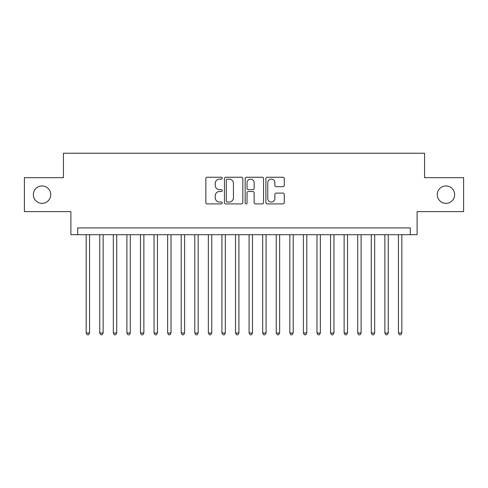 <?xml version="1.0" encoding="UTF-8"?>
<svg xmlns="http://www.w3.org/2000/svg" width="488" height="488" viewBox="0 0 488 488"><rect width="100%" height="100%" fill="white"/><g stroke="black" fill="none" stroke-linecap="round" stroke-linejoin="round"><path stroke-width="0.73" d="M222.278 178.181A0.933 0.933 0 0 0 221.345 177.248L207.186 177.248A1.33 1.33 0 0 0 205.851 178.584L205.851 202.569A1.33 1.33 0 0 0 207.186 203.905L221.345 203.905A0.933 0.933 0 0 0 222.278 202.971A0.933 0.933 0 0 0 221.345 202.038L219.515 202.038A4.264 4.264 0 0 1 215.251 197.774L215.251 195.773A4.264 4.264 0 0 1 219.515 191.51L221.345 191.51A0.933 0.933 0 0 0 222.278 190.576A0.933 0.933 0 0 0 221.345 189.643L219.515 189.643A4.264 4.264 0 0 1 215.251 185.379L215.251 183.378A4.264 4.264 0 0 1 219.515 179.114L221.345 179.114A0.933 0.933 0 0 0 222.278 178.181M437.26 194.651A8.686 8.686 0 0 0 445.953 203.337A8.686 8.686 0 0 0 454.639 194.651A8.686 8.686 0 0 0 445.953 185.959A8.686 8.686 0 0 0 437.26 194.651M33.361 194.651A8.686 8.686 0 0 0 42.047 203.337A8.686 8.686 0 0 0 50.74 194.651A8.686 8.686 0 0 0 42.047 185.959A8.686 8.686 0 0 0 33.361 194.651M282.949 186.648A1.33 1.33 0 0 0 284.278 185.312L284.278 178.584A1.33 1.33 0 0 0 282.949 177.248L267.223 177.248A1.33 1.33 0 0 0 265.887 178.584L265.887 202.569A1.33 1.33 0 0 0 267.223 203.905L282.949 203.905A1.33 1.33 0 0 0 284.278 202.569L284.278 194.444A1.33 1.33 0 0 0 282.949 193.108L276.214 193.108A1.33 1.33 0 0 0 274.884 194.444L274.884 198.47A3.562 3.562 0 0 1 271.316 202.038A3.562 3.562 0 0 1 267.753 198.47L267.753 182.683A3.562 3.562 0 0 1 271.316 179.114A3.562 3.562 0 0 1 274.884 182.683L274.884 185.312A1.33 1.33 0 0 0 276.214 186.648L282.949 186.648M410.31 234.697L417.1 234.697L417.1 211.621L463.6 211.621L463.6 177.681L424.566 177.681L424.566 153.238L63.434 153.238L63.434 177.681L24.4 177.681L24.4 211.621L70.9 211.621L70.9 234.697L410.31 234.697L410.31 227.914L77.69 227.914L77.69 234.697M242.835 178.584A1.33 1.33 0 0 0 241.499 177.248L225.779 177.248A1.33 1.33 0 0 0 224.443 178.584L224.443 202.569A1.33 1.33 0 0 0 225.779 203.905L241.499 203.905A1.33 1.33 0 0 0 242.835 202.569L242.835 178.584M246.501 177.248L262.221 177.248A1.33 1.33 0 0 1 263.557 178.584L263.557 202.569A1.33 1.33 0 0 1 262.221 203.905L255.492 203.905A1.33 1.33 0 0 1 254.163 202.569L254.163 192.839A1.33 1.33 0 0 0 252.827 191.51L248.361 191.51A1.33 1.33 0 0 0 247.032 192.839L247.032 202.971A0.933 0.933 0 0 1 246.098 203.905A0.933 0.933 0 0 1 245.165 202.971L245.165 178.584A1.33 1.33 0 0 1 246.501 177.248M227.243 179.114A0.933 0.933 0 0 0 226.31 180.048L226.31 201.105A0.933 0.933 0 0 0 227.243 202.038L229.177 202.038A4.264 4.264 0 0 0 233.441 197.774L233.441 183.378A4.264 4.264 0 0 0 229.177 179.114L227.243 179.114M254.163 182.75A3.562 3.562 0 0 0 250.594 179.181A3.562 3.562 0 0 0 247.032 182.75L247.032 188.313A1.33 1.33 0 0 0 248.361 189.643L252.827 189.643A1.33 1.33 0 0 0 254.163 188.313L254.163 182.75M86.175 234.697L86.175 332.993L89.566 332.993L89.566 234.697M89.566 332.993L88.548 334.762L87.193 334.762L86.175 332.993M99.747 234.697L99.747 332.993L103.145 332.993L103.145 234.697M103.145 332.993L102.126 334.762L100.766 334.762L99.747 332.993M113.326 234.697L113.326 332.993L116.717 332.993L116.717 234.697M116.717 332.993L115.705 334.762L114.344 334.762L113.326 332.993M126.904 234.697L126.904 332.993L130.296 332.993L130.296 234.697M130.296 332.993L129.277 334.762L127.923 334.762L126.904 332.993M140.477 234.697L140.477 332.993L143.875 332.993L143.875 234.697M143.875 332.993L142.856 334.762L141.496 334.762L140.477 332.993M154.055 234.697L154.055 332.993L157.447 332.993L157.447 234.697M157.447 332.993L156.434 334.762L155.074 334.762L154.055 332.993M167.634 234.697L167.634 332.993L171.026 332.993L171.026 234.697M171.026 332.993L170.007 334.762L168.653 334.762L167.634 332.993M181.207 234.697L181.207 332.993L184.604 332.993L184.604 234.697M184.604 332.993L183.586 334.762L182.225 334.762L181.207 332.993M194.785 234.697L194.785 332.993L198.177 332.993L198.177 234.697M198.177 332.993L197.158 334.762L195.804 334.762L194.785 332.993M208.364 234.697L208.364 332.993L211.755 332.993L211.755 234.697M211.755 332.993L210.737 334.762L209.382 334.762L208.364 332.993M221.936 234.697L221.936 332.993L225.334 332.993L225.334 234.697M225.334 332.993L224.315 334.762L222.955 334.762L221.936 332.993M235.515 234.697L235.515 332.993L238.906 332.993L238.906 234.697M238.906 332.993L237.888 334.762L236.534 334.762L235.515 332.993M249.094 234.697L249.094 332.993L252.485 332.993L252.485 234.697M252.485 332.993L251.466 334.762L250.112 334.762L249.094 332.993M262.666 234.697L262.666 332.993L266.064 332.993L266.064 234.697M266.064 332.993L265.045 334.762L263.685 334.762L262.666 332.993M276.245 234.697L276.245 332.993L279.636 332.993L279.636 234.697M279.636 332.993L278.618 334.762L277.263 334.762L276.245 332.993M289.823 234.697L289.823 332.993L293.215 332.993L293.215 234.697M293.215 332.993L292.196 334.762L290.842 334.762L289.823 332.993M303.396 234.697L303.396 332.993L306.793 332.993L306.793 234.697M306.793 332.993L305.775 334.762L304.414 334.762L303.396 332.993M316.974 234.697L316.974 332.993L320.366 332.993L320.366 234.697M320.366 332.993L319.347 334.762L317.993 334.762L316.974 332.993M330.553 234.697L330.553 332.993L333.945 332.993L333.945 234.697M333.945 332.993L332.926 334.762L331.565 334.762L330.553 332.993M344.125 234.697L344.125 332.993L347.523 332.993L347.523 234.697M347.523 332.993L346.504 334.762L345.144 334.762L344.125 332.993M357.704 234.697L357.704 332.993L361.096 332.993L361.096 234.697M361.096 332.993L360.077 334.762L358.723 334.762L357.704 332.993M371.283 234.697L371.283 332.993L374.674 332.993L374.674 234.697M374.674 332.993L373.655 334.762L372.295 334.762L371.283 332.993M384.855 234.697L384.855 332.993L388.253 332.993L388.253 234.697M388.253 332.993L387.234 334.762L385.874 334.762L384.855 332.993M398.434 234.697L398.434 332.993L401.825 332.993L401.825 234.697M401.825 332.993L400.807 334.762L399.452 334.762L398.434 332.993"/></g></svg>
